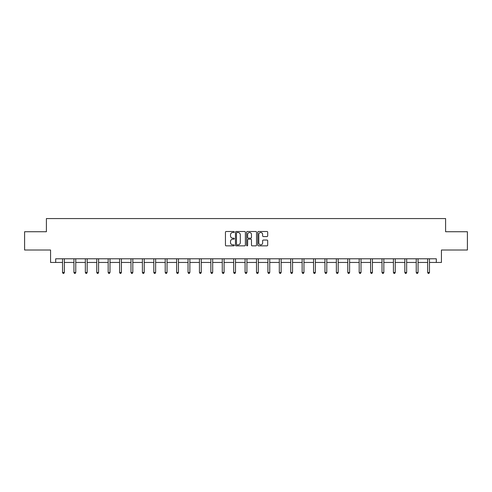 <?xml version="1.0" encoding="UTF-8"?>
<svg xmlns="http://www.w3.org/2000/svg" width="492" height="492" viewBox="0 0 492 492"><rect width="100%" height="100%" fill="white"/><g stroke="black" fill="none" stroke-linecap="round" stroke-linejoin="round"><path stroke-width="0.74" d="M234.297 232.003A0.504 0.504 0 0 0 233.792 231.498L226.166 231.498A0.72 0.72 0 0 0 225.447 232.218L225.447 245.139A0.72 0.72 0 0 0 226.166 245.859L233.792 245.859A0.504 0.504 0 0 0 234.297 245.354A0.504 0.504 0 0 0 233.792 244.85L232.808 244.85A2.3 2.3 0 0 1 230.508 242.556L230.508 241.48A2.3 2.3 0 0 1 232.808 239.18L233.792 239.18A0.504 0.504 0 0 0 234.297 238.681A0.504 0.504 0 0 0 233.792 238.177L232.808 238.177A2.3 2.3 0 0 1 230.508 235.877L230.508 234.801A2.3 2.3 0 0 1 232.808 232.507L233.792 232.507A0.504 0.504 0 0 0 234.297 232.003M266.984 236.56A0.72 0.72 0 0 0 267.697 235.84L267.697 232.218A0.72 0.72 0 0 0 266.984 231.498L258.509 231.498A0.72 0.72 0 0 0 257.79 232.218L257.79 245.139A0.72 0.72 0 0 0 258.509 245.859L266.984 245.859A0.72 0.72 0 0 0 267.697 245.139L267.697 240.76A0.72 0.72 0 0 0 266.984 240.041L263.355 240.041A0.72 0.72 0 0 0 262.636 240.76L262.636 242.931A1.919 1.919 0 0 1 260.717 244.85A1.919 1.919 0 0 1 258.798 242.931L258.798 234.426A1.919 1.919 0 0 1 260.717 232.507A1.919 1.919 0 0 1 262.636 234.426L262.636 235.84A0.72 0.72 0 0 0 263.355 236.56L266.984 236.56M55.688 262.451L55.688 258.792L436.312 258.792L436.312 262.451L441.435 262.451L441.435 250.016L467.4 250.016L467.4 231.732L445.604 231.732L445.604 218.565L46.396 218.565L46.396 231.732L24.6 231.732L24.6 250.016L50.565 250.016L50.565 262.451L62.527 262.451M245.373 232.218A0.72 0.72 0 0 0 244.653 231.498L236.185 231.498A0.72 0.72 0 0 0 235.465 232.218L235.465 245.139A0.72 0.72 0 0 0 236.185 245.859L244.653 245.859A0.72 0.72 0 0 0 245.373 245.139L245.373 232.218M247.347 231.498L255.815 231.498A0.72 0.72 0 0 1 256.535 232.218L256.535 245.139A0.72 0.72 0 0 1 255.815 245.859L252.193 245.859A0.72 0.72 0 0 1 251.473 245.139L251.473 239.899A0.72 0.72 0 0 0 250.754 239.18L248.349 239.18A0.72 0.72 0 0 0 247.636 239.899L247.636 245.354A0.504 0.504 0 0 1 247.132 245.859A0.504 0.504 0 0 1 246.627 245.354L246.627 232.218A0.72 0.72 0 0 1 247.347 231.498M64.354 262.451L73.935 262.451M75.762 262.451L85.344 262.451M87.17 262.451L96.752 262.451M98.585 262.451L108.166 262.451M109.993 262.451L119.574 262.451M121.401 262.451L130.983 262.451M132.815 262.451L142.397 262.451M144.224 262.451L153.805 262.451M155.632 262.451L165.214 262.451M167.046 262.451L176.628 262.451M178.455 262.451L188.036 262.451M189.863 262.451L199.445 262.451M201.271 262.451L210.853 262.451M212.685 262.451L222.267 262.451M224.094 262.451L233.675 262.451M235.502 262.451L245.084 262.451M246.916 262.451L256.498 262.451M258.325 262.451L267.906 262.451M269.733 262.451L279.315 262.451M281.147 262.451L290.729 262.451M292.555 262.451L302.137 262.451M303.964 262.451L313.545 262.451M315.372 262.451L324.954 262.451M326.786 262.451L336.368 262.451M338.195 262.451L347.776 262.451M349.603 262.451L359.185 262.451M361.017 262.451L370.599 262.451M372.426 262.451L382.007 262.451M383.834 262.451L393.416 262.451M395.248 262.451L404.83 262.451M406.656 262.451L416.238 262.451M418.065 262.451L427.646 262.451M429.473 262.451L436.312 262.451M236.972 232.507A0.504 0.504 0 0 0 236.468 233.005L236.468 244.352A0.504 0.504 0 0 0 236.972 244.85L238.011 244.85A2.3 2.3 0 0 0 240.311 242.556L240.311 234.801A2.3 2.3 0 0 0 238.011 232.507L236.972 232.507M251.473 234.463A1.919 1.919 0 0 0 249.555 232.538A1.919 1.919 0 0 0 247.636 234.463L247.636 237.458A0.72 0.72 0 0 0 248.349 238.177L250.754 238.177A0.72 0.72 0 0 0 251.473 237.458L251.473 234.463M64.446 258.792L64.403 258.903A0.732 0.732 0 0 0 64.354 259.173L64.354 272.482L62.527 272.482L62.527 259.173A0.732 0.732 0 0 0 62.472 258.903L62.429 258.792M64.354 272.482L63.806 273.435L63.074 273.435L62.527 272.482M75.86 258.792L75.817 258.903A0.732 0.732 0 0 0 75.762 259.173L75.762 272.482L73.935 272.482L73.935 259.173A0.732 0.732 0 0 0 73.88 258.903L73.837 258.792M75.762 272.482L75.215 273.435L74.483 273.435L73.935 272.482M87.269 258.792L87.225 258.903A0.732 0.732 0 0 0 87.17 259.173L87.17 272.482L85.344 272.482L85.344 259.173A0.732 0.732 0 0 0 85.294 258.903L85.245 258.792M87.17 272.482L86.623 273.435L85.891 273.435L85.344 272.482M98.677 258.792L98.634 258.903A0.732 0.732 0 0 0 98.585 259.173L98.585 272.482L96.752 272.482L96.752 259.173A0.732 0.732 0 0 0 96.703 258.903L96.66 258.792M98.585 272.482L98.037 273.435L97.305 273.435L96.752 272.482M110.091 258.792L110.048 258.903A0.732 0.732 0 0 0 109.993 259.173L109.993 272.482L108.166 272.482L108.166 259.173A0.732 0.732 0 0 0 108.111 258.903L108.068 258.792M109.993 272.482L109.445 273.435L108.714 273.435L108.166 272.482M121.499 258.792L121.456 258.903A0.732 0.732 0 0 0 121.401 259.173L121.401 272.482L119.574 272.482L119.574 259.173A0.732 0.732 0 0 0 119.519 258.903L119.476 258.792M121.401 272.482L120.854 273.435L120.122 273.435L119.574 272.482M132.908 258.792L132.865 258.903A0.732 0.732 0 0 0 132.815 259.173L132.815 272.482L130.983 272.482L130.983 259.173A0.732 0.732 0 0 0 130.934 258.903L130.89 258.792M132.815 272.482L132.262 273.435L131.536 273.435L130.983 272.482M144.322 258.792L144.279 258.903A0.732 0.732 0 0 0 144.224 259.173L144.224 272.482L142.397 272.482L142.397 259.173A0.732 0.732 0 0 0 142.342 258.903L142.299 258.792M144.224 272.482L143.676 273.435L142.944 273.435L142.397 272.482M155.73 258.792L155.687 258.903A0.732 0.732 0 0 0 155.632 259.173L155.632 272.482L153.805 272.482L153.805 259.173A0.732 0.732 0 0 0 153.75 258.903L153.707 258.792M155.632 272.482L155.085 273.435L154.353 273.435L153.805 272.482M167.139 258.792L167.095 258.903A0.732 0.732 0 0 0 167.046 259.173L167.046 272.482L165.214 272.482L165.214 259.173A0.732 0.732 0 0 0 165.164 258.903L165.121 258.792M167.046 272.482L166.493 273.435L165.761 273.435L165.214 272.482M178.547 258.792L178.504 258.903A0.732 0.732 0 0 0 178.455 259.173L178.455 272.482L176.628 272.482L176.628 259.173A0.732 0.732 0 0 0 176.573 258.903L176.53 258.792M178.455 272.482L177.907 273.435L177.175 273.435L176.628 272.482M189.961 258.792L189.918 258.903A0.732 0.732 0 0 0 189.863 259.173L189.863 272.482L188.036 272.482L188.036 259.173A0.732 0.732 0 0 0 187.981 258.903L187.938 258.792M189.863 272.482L189.315 273.435L188.584 273.435L188.036 272.482M201.369 258.792L201.326 258.903A0.732 0.732 0 0 0 201.271 259.173L201.271 272.482L199.445 272.482L199.445 259.173A0.732 0.732 0 0 0 199.395 258.903L199.352 258.792M201.271 272.482L200.724 273.435L199.992 273.435L199.445 272.482M212.778 258.792L212.735 258.903A0.732 0.732 0 0 0 212.685 259.173L212.685 272.482L210.853 272.482L210.853 259.173A0.732 0.732 0 0 0 210.804 258.903L210.76 258.792M212.685 272.482L212.138 273.435L211.406 273.435L210.853 272.482M224.192 258.792L224.149 258.903A0.732 0.732 0 0 0 224.094 259.173L224.094 272.482L222.267 272.482L222.267 259.173A0.732 0.732 0 0 0 222.212 258.903L222.169 258.792M224.094 272.482L223.546 273.435L222.815 273.435L222.267 272.482M235.6 258.792L235.557 258.903A0.732 0.732 0 0 0 235.502 259.173L235.502 272.482L233.675 272.482L233.675 259.173A0.732 0.732 0 0 0 233.62 258.903L233.577 258.792M235.502 272.482L234.955 273.435L234.223 273.435L233.675 272.482M247.009 258.792L246.966 258.903A0.732 0.732 0 0 0 246.916 259.173L246.916 272.482L245.084 272.482L245.084 259.173A0.732 0.732 0 0 0 245.034 258.903L244.991 258.792M246.916 272.482L246.363 273.435L245.637 273.435L245.084 272.482M258.423 258.792L258.38 258.903A0.732 0.732 0 0 0 258.325 259.173L258.325 272.482L256.498 272.482L256.498 259.173A0.732 0.732 0 0 0 256.443 258.903L256.4 258.792M258.325 272.482L257.777 273.435L257.045 273.435L256.498 272.482M269.831 258.792L269.788 258.903A0.732 0.732 0 0 0 269.733 259.173L269.733 272.482L267.906 272.482L267.906 259.173A0.732 0.732 0 0 0 267.851 258.903L267.808 258.792M269.733 272.482L269.185 273.435L268.454 273.435L267.906 272.482M281.24 258.792L281.196 258.903A0.732 0.732 0 0 0 281.147 259.173L281.147 272.482L279.315 272.482L279.315 259.173A0.732 0.732 0 0 0 279.265 258.903L279.222 258.792M281.147 272.482L280.594 273.435L279.862 273.435L279.315 272.482M292.648 258.792L292.605 258.903A0.732 0.732 0 0 0 292.555 259.173L292.555 272.482L290.729 272.482L290.729 259.173A0.732 0.732 0 0 0 290.674 258.903L290.631 258.792M292.555 272.482L292.008 273.435L291.276 273.435L290.729 272.482M304.062 258.792L304.019 258.903A0.732 0.732 0 0 0 303.964 259.173L303.964 272.482L302.137 272.482L302.137 259.173A0.732 0.732 0 0 0 302.082 258.903L302.039 258.792M303.964 272.482L303.416 273.435L302.685 273.435L302.137 272.482M315.47 258.792L315.427 258.903A0.732 0.732 0 0 0 315.372 259.173L315.372 272.482L313.545 272.482L313.545 259.173A0.732 0.732 0 0 0 313.496 258.903L313.453 258.792M315.372 272.482L314.825 273.435L314.093 273.435L313.545 272.482M326.879 258.792L326.836 258.903A0.732 0.732 0 0 0 326.786 259.173L326.786 272.482L324.954 272.482L324.954 259.173A0.732 0.732 0 0 0 324.904 258.903L324.861 258.792M326.786 272.482L326.239 273.435L325.507 273.435L324.954 272.482M338.293 258.792L338.25 258.903A0.732 0.732 0 0 0 338.195 259.173L338.195 272.482L336.368 272.482L336.368 259.173A0.732 0.732 0 0 0 336.313 258.903L336.27 258.792M338.195 272.482L337.647 273.435L336.915 273.435L336.368 272.482M349.701 258.792L349.658 258.903A0.732 0.732 0 0 0 349.603 259.173L349.603 272.482L347.776 272.482L347.776 259.173A0.732 0.732 0 0 0 347.721 258.903L347.678 258.792M349.603 272.482L349.056 273.435L348.324 273.435L347.776 272.482M361.11 258.792L361.067 258.903A0.732 0.732 0 0 0 361.017 259.173L361.017 272.482L359.185 272.482L359.185 259.173A0.732 0.732 0 0 0 359.135 258.903L359.092 258.792M361.017 272.482L360.464 273.435L359.738 273.435L359.185 272.482M372.524 258.792L372.481 258.903A0.732 0.732 0 0 0 372.426 259.173L372.426 272.482L370.599 272.482L370.599 259.173A0.732 0.732 0 0 0 370.544 258.903L370.501 258.792M372.426 272.482L371.878 273.435L371.146 273.435L370.599 272.482M383.932 258.792L383.889 258.903A0.732 0.732 0 0 0 383.834 259.173L383.834 272.482L382.007 272.482L382.007 259.173A0.732 0.732 0 0 0 381.952 258.903L381.909 258.792M383.834 272.482L383.286 273.435L382.555 273.435L382.007 272.482M395.34 258.792L395.297 258.903A0.732 0.732 0 0 0 395.248 259.173L395.248 272.482L393.416 272.482L393.416 259.173A0.732 0.732 0 0 0 393.366 258.903L393.323 258.792M395.248 272.482L394.695 273.435L393.963 273.435L393.416 272.482M406.755 258.792L406.706 258.903A0.732 0.732 0 0 0 406.656 259.173L406.656 272.482L404.83 272.482L404.83 259.173A0.732 0.732 0 0 0 404.775 258.903L404.731 258.792M406.656 272.482L406.109 273.435L405.377 273.435L404.83 272.482M418.163 258.792L418.12 258.903A0.732 0.732 0 0 0 418.065 259.173L418.065 272.482L416.238 272.482L416.238 259.173A0.732 0.732 0 0 0 416.183 258.903L416.14 258.792M418.065 272.482L417.517 273.435L416.786 273.435L416.238 272.482M429.571 258.792L429.528 258.903A0.732 0.732 0 0 0 429.473 259.173L429.473 272.482L427.646 272.482L427.646 259.173A0.732 0.732 0 0 0 427.597 258.903L427.554 258.792M429.473 272.482L428.926 273.435L428.194 273.435L427.646 272.482"/></g></svg>
